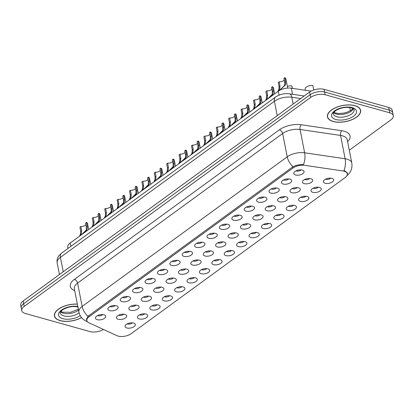 <?xml version="1.0" encoding="UTF-8"?>
<svg xmlns="http://www.w3.org/2000/svg" width="414" height="414" viewBox="0 0 414 414"><rect width="100%" height="100%" fill="white"/><g stroke="black" fill="none" stroke-linecap="round" stroke-linejoin="round"><path stroke-width="0.62" d="M283.197 184.028A5.227 2.536 -11.1 0 1 281.556 181.699A5.227 2.536 -11.1 0 1 289.909 179.127A5.227 2.536 -11.1 0 1 291.228 179.805A5.227 2.536 -11.1 0 1 289.66 183.169A5.227 2.536 -11.1 0 1 283.197 184.028M283.58 179.924A3.136 1.521 168.9 0 0 283.952 180.059A3.136 1.521 168.9 0 0 288.682 178.92M270.797 193.069A5.227 2.536 -11.1 0 1 269.157 190.745A5.227 2.536 -11.1 0 1 277.515 188.173A5.227 2.536 -11.1 0 1 278.829 188.846A5.227 2.536 -11.1 0 1 277.261 192.21A5.227 2.536 -11.1 0 1 270.797 193.069M271.18 188.965A3.136 1.521 168.9 0 0 271.553 189.1A3.136 1.521 168.9 0 0 276.283 187.966M258.403 202.115A5.227 2.536 -11.1 0 1 256.763 199.786A5.227 2.536 -11.1 0 1 265.115 197.219A5.227 2.536 -11.1 0 1 266.435 197.892A5.227 2.536 -11.1 0 1 264.867 201.256A5.227 2.536 -11.1 0 1 258.403 202.115M258.786 198.011A3.136 1.521 168.9 0 0 259.159 198.146A3.136 1.521 168.9 0 0 263.889 197.007M246.004 211.161A5.227 2.536 -11.1 0 1 244.363 208.832A5.227 2.536 -11.1 0 1 252.716 206.26A5.227 2.536 -11.1 0 1 254.036 206.933A5.227 2.536 -11.1 0 1 252.468 210.296A5.227 2.536 -11.1 0 1 246.004 211.161M246.387 207.057A3.136 1.521 168.9 0 0 246.76 207.191A3.136 1.521 168.9 0 0 251.489 206.053M233.61 220.201A5.227 2.536 -11.1 0 1 231.964 217.878A5.227 2.536 -11.1 0 1 240.322 215.306A5.227 2.536 -11.1 0 1 241.636 215.979A5.227 2.536 -11.1 0 1 240.073 219.342A5.227 2.536 -11.1 0 1 233.61 220.201M233.988 216.098A3.136 1.521 168.9 0 0 234.365 216.232A3.136 1.521 168.9 0 0 239.09 215.099M221.211 229.247A5.227 2.536 -11.1 0 1 219.57 226.919A5.227 2.536 -11.1 0 1 227.923 224.352A5.227 2.536 -11.1 0 1 229.242 225.025A5.227 2.536 -11.1 0 1 227.674 228.388A5.227 2.536 -11.1 0 1 221.211 229.247M221.593 225.144A3.136 1.521 168.9 0 0 221.966 225.278A3.136 1.521 168.9 0 0 226.696 224.14M208.811 238.293A5.227 2.536 -11.1 0 1 207.171 235.964A5.227 2.536 -11.1 0 1 215.528 233.392A5.227 2.536 -11.1 0 1 216.843 234.065A5.227 2.536 -11.1 0 1 215.275 237.429A5.227 2.536 -11.1 0 1 208.811 238.293M209.194 234.184A3.136 1.521 168.9 0 0 209.567 234.324A3.136 1.521 168.9 0 0 214.297 233.185M196.417 247.334A5.227 2.536 -11.1 0 1 194.777 245.01A5.227 2.536 -11.1 0 1 203.129 242.438A5.227 2.536 -11.1 0 1 204.444 243.111A5.227 2.536 -11.1 0 1 202.881 246.475A5.227 2.536 -11.1 0 1 196.417 247.334M196.8 243.23A3.136 1.521 168.9 0 0 197.173 243.365A3.136 1.521 168.9 0 0 201.903 242.231M184.018 256.38A5.227 2.536 -11.1 0 1 182.377 254.051A5.227 2.536 -11.1 0 1 190.73 251.479A5.227 2.536 -11.1 0 1 192.049 252.157A5.227 2.536 -11.1 0 1 190.481 255.516A5.227 2.536 -11.1 0 1 184.018 256.38M184.401 252.276A3.136 1.521 168.9 0 0 184.773 252.411A3.136 1.521 168.9 0 0 189.503 251.272M171.619 265.421A5.227 2.536 -11.1 0 1 169.978 263.097A5.227 2.536 -11.1 0 1 178.336 260.525A5.227 2.536 -11.1 0 1 179.65 261.198A5.227 2.536 -11.1 0 1 178.082 264.562A5.227 2.536 -11.1 0 1 171.619 265.421M172.001 261.317A3.136 1.521 168.9 0 0 172.379 261.451A3.136 1.521 168.9 0 0 177.104 260.318M159.224 274.466A5.227 2.536 -11.1 0 1 157.584 272.138A5.227 2.536 -11.1 0 1 165.936 269.571A5.227 2.536 -11.1 0 1 167.256 270.244A5.227 2.536 -11.1 0 1 165.688 273.607A5.227 2.536 -11.1 0 1 159.224 274.466M159.607 270.363A3.136 1.521 168.9 0 0 159.98 270.497A3.136 1.521 168.9 0 0 164.71 269.359M146.825 283.512A5.227 2.536 -11.1 0 1 145.185 281.184A5.227 2.536 -11.1 0 1 153.542 278.612A5.227 2.536 -11.1 0 1 154.857 279.284A5.227 2.536 -11.1 0 1 153.289 282.648A5.227 2.536 -11.1 0 1 146.825 283.512M147.208 279.409A3.136 1.521 168.9 0 0 147.581 279.543A3.136 1.521 168.9 0 0 152.311 278.405M134.431 292.553A5.227 2.536 -11.1 0 1 132.785 290.23A5.227 2.536 -11.1 0 1 141.143 287.658A5.227 2.536 -11.1 0 1 142.457 288.33A5.227 2.536 -11.1 0 1 140.895 291.694A5.227 2.536 -11.1 0 1 134.431 292.553M134.809 288.449A3.136 1.521 168.9 0 0 135.187 288.584A3.136 1.521 168.9 0 0 139.916 287.451M122.032 301.599A5.227 2.536 -11.1 0 1 120.391 299.27A5.227 2.536 -11.1 0 1 128.744 296.703A5.227 2.536 -11.1 0 1 130.063 297.376A5.227 2.536 -11.1 0 1 128.495 300.74A5.227 2.536 -11.1 0 1 122.032 301.599M122.415 297.495A3.136 1.521 168.9 0 0 122.787 297.63A3.136 1.521 168.9 0 0 127.517 296.491M109.632 310.645A5.227 2.536 -11.1 0 1 107.992 308.316A5.227 2.536 -11.1 0 1 116.35 305.744A5.227 2.536 -11.1 0 1 117.664 306.417A5.227 2.536 -11.1 0 1 116.096 309.781A5.227 2.536 -11.1 0 1 109.632 310.645M110.015 306.536A3.136 1.521 168.9 0 0 110.393 306.671A3.136 1.521 168.9 0 0 115.118 305.537M97.238 319.686A5.227 2.536 -11.1 0 1 95.598 317.362A5.227 2.536 -11.1 0 1 103.95 314.79A5.227 2.536 -11.1 0 1 105.27 315.463A5.227 2.536 -11.1 0 1 103.702 318.827A5.227 2.536 -11.1 0 1 97.238 319.686M97.621 315.582A3.136 1.521 168.9 0 0 97.994 315.716A3.136 1.521 168.9 0 0 102.724 314.583M295.596 174.982A5.227 2.536 -11.1 0 1 293.95 172.659A5.227 2.536 -11.1 0 1 302.308 170.087A5.227 2.536 -11.1 0 1 303.622 170.759A5.227 2.536 -11.1 0 1 302.06 174.123A5.227 2.536 -11.1 0 1 295.596 174.982M295.974 170.878A3.136 1.521 168.9 0 0 296.352 171.013A3.136 1.521 168.9 0 0 301.081 169.88M291.792 192.691A5.227 2.536 -11.1 0 1 290.152 190.362A5.227 2.536 -11.1 0 1 298.504 187.796A5.227 2.536 -11.1 0 1 299.824 188.468A5.227 2.536 -11.1 0 1 298.256 191.832A5.227 2.536 -11.1 0 1 291.792 192.691M292.175 188.587A3.136 1.521 168.9 0 0 292.548 188.722A3.136 1.521 168.9 0 0 297.278 187.583M279.393 201.737A5.227 2.536 -11.1 0 1 277.753 199.408A5.227 2.536 -11.1 0 1 286.11 196.836A5.227 2.536 -11.1 0 1 287.425 197.509A5.227 2.536 -11.1 0 1 285.857 200.873A5.227 2.536 -11.1 0 1 279.393 201.737M279.776 197.628A3.136 1.521 168.9 0 0 280.154 197.768A3.136 1.521 168.9 0 0 284.879 196.629M266.999 210.778A5.227 2.536 -11.1 0 1 265.358 208.454A5.227 2.536 -11.1 0 1 273.711 205.882A5.227 2.536 -11.1 0 1 275.031 206.555A5.227 2.536 -11.1 0 1 273.463 209.919A5.227 2.536 -11.1 0 1 266.999 210.778M267.382 206.674A3.136 1.521 168.9 0 0 267.754 206.809A3.136 1.521 168.9 0 0 272.484 205.675M254.6 219.824A5.227 2.536 -11.1 0 1 252.959 217.495A5.227 2.536 -11.1 0 1 261.317 214.923A5.227 2.536 -11.1 0 1 262.631 215.601A5.227 2.536 -11.1 0 1 261.063 218.959A5.227 2.536 -11.1 0 1 254.6 219.824M254.983 215.72A3.136 1.521 168.9 0 0 255.355 215.854A3.136 1.521 168.9 0 0 260.085 214.716M242.206 228.864A5.227 2.536 -11.1 0 1 240.56 226.541A5.227 2.536 -11.1 0 1 248.917 223.969A5.227 2.536 -11.1 0 1 250.232 224.642A5.227 2.536 -11.1 0 1 248.669 228.005A5.227 2.536 -11.1 0 1 242.206 228.864M242.583 224.761A3.136 1.521 168.9 0 0 242.961 224.895A3.136 1.521 168.9 0 0 247.691 223.762M229.806 237.91A5.227 2.536 -11.1 0 1 228.166 235.582A5.227 2.536 -11.1 0 1 236.518 233.015A5.227 2.536 -11.1 0 1 237.838 233.687A5.227 2.536 -11.1 0 1 236.27 237.051A5.227 2.536 -11.1 0 1 229.806 237.91M230.189 233.806A3.136 1.521 168.9 0 0 230.562 233.941A3.136 1.521 168.9 0 0 235.292 232.803M217.407 246.956A5.227 2.536 -11.1 0 1 215.766 244.627A5.227 2.536 -11.1 0 1 224.124 242.055A5.227 2.536 -11.1 0 1 225.439 242.728A5.227 2.536 -11.1 0 1 223.87 246.092A5.227 2.536 -11.1 0 1 217.407 246.956M217.79 242.852A3.136 1.521 168.9 0 0 218.168 242.987A3.136 1.521 168.9 0 0 222.892 241.848M205.013 255.997A5.227 2.536 -11.1 0 1 203.372 253.673A5.227 2.536 -11.1 0 1 211.725 251.101A5.227 2.536 -11.1 0 1 213.044 251.774A5.227 2.536 -11.1 0 1 211.476 255.138A5.227 2.536 -11.1 0 1 205.013 255.997M205.396 251.893A3.136 1.521 168.9 0 0 205.768 252.028A3.136 1.521 168.9 0 0 210.498 250.894M192.613 265.043A5.227 2.536 -11.1 0 1 190.973 262.714A5.227 2.536 -11.1 0 1 199.325 260.147A5.227 2.536 -11.1 0 1 200.645 260.82A5.227 2.536 -11.1 0 1 199.077 264.184A5.227 2.536 -11.1 0 1 192.613 265.043M192.996 260.939A3.136 1.521 168.9 0 0 193.369 261.074A3.136 1.521 168.9 0 0 198.099 259.935M180.219 274.089A5.227 2.536 -11.1 0 1 178.574 271.76A5.227 2.536 -11.1 0 1 186.931 269.188A5.227 2.536 -11.1 0 1 188.246 269.861A5.227 2.536 -11.1 0 1 186.683 273.224A5.227 2.536 -11.1 0 1 180.219 274.089M180.597 269.98A3.136 1.521 168.9 0 0 180.975 270.114A3.136 1.521 168.9 0 0 185.705 268.981M167.82 283.129A5.227 2.536 -11.1 0 1 166.18 280.806A5.227 2.536 -11.1 0 1 174.532 278.234A5.227 2.536 -11.1 0 1 175.852 278.907A5.227 2.536 -11.1 0 1 174.284 282.27A5.227 2.536 -11.1 0 1 167.82 283.129M168.203 279.026A3.136 1.521 168.9 0 0 168.576 279.16A3.136 1.521 168.9 0 0 173.306 278.027M155.421 292.175A5.227 2.536 -11.1 0 1 153.78 289.847A5.227 2.536 -11.1 0 1 162.138 287.275A5.227 2.536 -11.1 0 1 163.452 287.947A5.227 2.536 -11.1 0 1 161.884 291.311A5.227 2.536 -11.1 0 1 155.421 292.175M155.804 288.072A3.136 1.521 168.9 0 0 156.176 288.206A3.136 1.521 168.9 0 0 160.906 287.068M143.027 301.216A5.227 2.536 -11.1 0 1 141.386 298.892A5.227 2.536 -11.1 0 1 149.739 296.32A5.227 2.536 -11.1 0 1 151.058 296.993A5.227 2.536 -11.1 0 1 149.49 300.357A5.227 2.536 -11.1 0 1 143.027 301.216M143.41 297.112A3.136 1.521 168.9 0 0 143.782 297.247A3.136 1.521 168.9 0 0 148.512 296.113M130.627 310.262A5.227 2.536 -11.1 0 1 128.987 307.933A5.227 2.536 -11.1 0 1 137.339 305.366A5.227 2.536 -11.1 0 1 138.659 306.039A5.227 2.536 -11.1 0 1 137.091 309.403A5.227 2.536 -11.1 0 1 130.627 310.262M131.01 306.158A3.136 1.521 168.9 0 0 131.383 306.293A3.136 1.521 168.9 0 0 136.113 305.154M118.233 319.308A5.227 2.536 -11.1 0 1 116.588 316.979A5.227 2.536 -11.1 0 1 124.945 314.407A5.227 2.536 -11.1 0 1 126.26 315.08A5.227 2.536 -11.1 0 1 124.697 318.444A5.227 2.536 -11.1 0 1 118.233 319.308M118.611 315.199A3.136 1.521 168.9 0 0 118.989 315.339A3.136 1.521 168.9 0 0 123.714 314.2M304.192 183.645A5.227 2.536 -11.1 0 1 302.551 181.322A5.227 2.536 -11.1 0 1 310.904 178.75A5.227 2.536 -11.1 0 1 312.218 179.422A5.227 2.536 -11.1 0 1 310.655 182.786A5.227 2.536 -11.1 0 1 304.192 183.645M304.575 179.541A3.136 1.521 168.9 0 0 304.947 179.676A3.136 1.521 168.9 0 0 309.677 178.543M312.787 192.308A5.227 2.536 -11.1 0 1 311.147 189.985A5.227 2.536 -11.1 0 1 319.499 187.413A5.227 2.536 -11.1 0 1 320.819 188.085A5.227 2.536 -11.1 0 1 319.251 191.449A5.227 2.536 -11.1 0 1 312.787 192.308M313.17 188.204A3.136 1.521 168.9 0 0 313.543 188.339A3.136 1.521 168.9 0 0 318.273 187.206M300.388 201.354A5.227 2.536 -11.1 0 1 298.748 199.025A5.227 2.536 -11.1 0 1 307.1 196.459A5.227 2.536 -11.1 0 1 308.42 197.131A5.227 2.536 -11.1 0 1 306.852 200.495A5.227 2.536 -11.1 0 1 300.388 201.354M300.771 197.25A3.136 1.521 168.9 0 0 301.144 197.385A3.136 1.521 168.9 0 0 305.874 196.246M287.994 210.4A5.227 2.536 -11.1 0 1 286.348 208.071A5.227 2.536 -11.1 0 1 294.706 205.499A5.227 2.536 -11.1 0 1 296.02 206.172A5.227 2.536 -11.1 0 1 294.457 209.536A5.227 2.536 -11.1 0 1 287.994 210.4M288.372 206.296A3.136 1.521 168.9 0 0 288.749 206.431A3.136 1.521 168.9 0 0 293.479 205.292M275.595 219.441A5.227 2.536 -11.1 0 1 273.954 217.117A5.227 2.536 -11.1 0 1 282.307 214.545A5.227 2.536 -11.1 0 1 283.626 215.218A5.227 2.536 -11.1 0 1 282.058 218.582A5.227 2.536 -11.1 0 1 275.595 219.441M275.978 215.337A3.136 1.521 168.9 0 0 276.35 215.471A3.136 1.521 168.9 0 0 281.08 214.338M263.195 228.487A5.227 2.536 -11.1 0 1 261.555 226.158A5.227 2.536 -11.1 0 1 269.912 223.591A5.227 2.536 -11.1 0 1 271.227 224.264A5.227 2.536 -11.1 0 1 269.659 227.628A5.227 2.536 -11.1 0 1 263.195 228.487M263.578 224.383A3.136 1.521 168.9 0 0 263.951 224.517A3.136 1.521 168.9 0 0 268.681 223.379M250.801 237.532A5.227 2.536 -11.1 0 1 249.161 235.204A5.227 2.536 -11.1 0 1 257.513 232.632A5.227 2.536 -11.1 0 1 258.833 233.305A5.227 2.536 -11.1 0 1 257.265 236.668A5.227 2.536 -11.1 0 1 250.801 237.532M251.184 233.424A3.136 1.521 168.9 0 0 251.557 233.563A3.136 1.521 168.9 0 0 256.287 232.425M238.402 246.573A5.227 2.536 -11.1 0 1 236.761 244.25A5.227 2.536 -11.1 0 1 245.114 241.678A5.227 2.536 -11.1 0 1 246.433 242.35A5.227 2.536 -11.1 0 1 244.865 245.714A5.227 2.536 -11.1 0 1 238.402 246.573M238.785 242.469A3.136 1.521 168.9 0 0 239.157 242.604A3.136 1.521 168.9 0 0 243.887 241.471M226.008 255.619A5.227 2.536 -11.1 0 1 224.362 253.29A5.227 2.536 -11.1 0 1 232.72 250.718A5.227 2.536 -11.1 0 1 234.034 251.391A5.227 2.536 -11.1 0 1 232.471 254.755A5.227 2.536 -11.1 0 1 226.008 255.619M226.386 251.515A3.136 1.521 168.9 0 0 226.763 251.65A3.136 1.521 168.9 0 0 231.488 250.511M213.608 264.66A5.227 2.536 -11.1 0 1 211.968 262.336A5.227 2.536 -11.1 0 1 220.32 259.764A5.227 2.536 -11.1 0 1 221.64 260.437A5.227 2.536 -11.1 0 1 220.072 263.801A5.227 2.536 -11.1 0 1 213.608 264.66M213.991 260.556A3.136 1.521 168.9 0 0 214.364 260.691A3.136 1.521 168.9 0 0 219.094 259.557M201.209 273.706A5.227 2.536 -11.1 0 1 199.569 271.377A5.227 2.536 -11.1 0 1 207.926 268.81A5.227 2.536 -11.1 0 1 209.241 269.483A5.227 2.536 -11.1 0 1 207.673 272.847A5.227 2.536 -11.1 0 1 201.209 273.706M201.592 269.602A3.136 1.521 168.9 0 0 201.965 269.737A3.136 1.521 168.9 0 0 206.695 268.598M188.815 282.752A5.227 2.536 -11.1 0 1 187.175 280.423A5.227 2.536 -11.1 0 1 195.527 277.851A5.227 2.536 -11.1 0 1 196.841 278.524A5.227 2.536 -11.1 0 1 195.279 281.887A5.227 2.536 -11.1 0 1 188.815 282.752M189.198 278.643A3.136 1.521 168.9 0 0 189.571 278.782A3.136 1.521 168.9 0 0 194.301 277.644M176.416 291.792A5.227 2.536 -11.1 0 1 174.775 289.469A5.227 2.536 -11.1 0 1 183.128 286.897A5.227 2.536 -11.1 0 1 184.447 287.57A5.227 2.536 -11.1 0 1 182.879 290.933A5.227 2.536 -11.1 0 1 176.416 291.792M176.799 287.689A3.136 1.521 168.9 0 0 177.171 287.823A3.136 1.521 168.9 0 0 181.901 286.69M164.016 300.838A5.227 2.536 -11.1 0 1 162.376 298.51A5.227 2.536 -11.1 0 1 170.734 295.943A5.227 2.536 -11.1 0 1 172.048 296.615A5.227 2.536 -11.1 0 1 170.48 299.979A5.227 2.536 -11.1 0 1 164.016 300.838M164.399 296.734A3.136 1.521 168.9 0 0 164.777 296.869A3.136 1.521 168.9 0 0 169.502 295.731M151.622 309.879A5.227 2.536 -11.1 0 1 149.982 307.555A5.227 2.536 -11.1 0 1 158.334 304.983A5.227 2.536 -11.1 0 1 159.654 305.656A5.227 2.536 -11.1 0 1 158.086 309.02A5.227 2.536 -11.1 0 1 151.622 309.879M152.005 305.775A3.136 1.521 168.9 0 0 152.378 305.91A3.136 1.521 168.9 0 0 157.108 304.776M139.223 318.925A5.227 2.536 -11.1 0 1 137.583 316.596A5.227 2.536 -11.1 0 1 145.94 314.029A5.227 2.536 -11.1 0 1 147.255 314.702A5.227 2.536 -11.1 0 1 145.687 318.066A5.227 2.536 -11.1 0 1 139.223 318.925M139.606 314.821A3.136 1.521 168.9 0 0 139.979 314.956A3.136 1.521 168.9 0 0 144.709 313.822M126.829 327.971A5.227 2.536 -11.1 0 1 125.183 325.642A5.227 2.536 -11.1 0 1 133.541 323.07A5.227 2.536 -11.1 0 1 134.855 323.743A5.227 2.536 -11.1 0 1 133.292 327.107A5.227 2.536 -11.1 0 1 126.829 327.971M127.207 323.867A3.136 1.521 168.9 0 0 127.584 324.002A3.136 1.521 168.9 0 0 132.314 322.863M325.181 183.267A5.227 2.536 -11.1 0 1 323.541 180.939A5.227 2.536 -11.1 0 1 331.899 178.367A5.227 2.536 -11.1 0 1 333.213 179.045A5.227 2.536 -11.1 0 1 331.645 182.403A5.227 2.536 -11.1 0 1 325.181 183.267M325.564 179.164A3.136 1.521 168.9 0 0 325.942 179.298A3.136 1.521 168.9 0 0 330.667 178.16M342.802 170.941A9.408 4.559 -11.1 0 1 344.117 171.22A9.408 4.559 -11.1 0 1 347.305 173.813A9.408 4.559 -11.1 0 1 345.105 177.596L131.176 333.658A9.408 4.559 -11.1 0 1 116.971 335.687L88.901 322.775A9.408 4.559 -11.1 0 1 86.842 320.586A9.408 4.559 -11.1 0 1 89.041 316.808L292.952 168.053A9.408 4.559 -11.1 0 1 304.709 165.336L342.802 170.941M68.036 248.441L67.787 247.179A10.453 5.066 -11.1 0 1 70.23 242.977L278.265 91.215A10.453 5.066 -11.1 0 1 291.332 88.198L311.105 91.111M354.886 105.648A16.896 8.192 168.9 0 0 336.37 107.329A16.896 8.192 168.9 0 0 327.453 116.82A16.896 8.192 168.9 0 0 333.177 121.483A16.896 8.192 168.9 0 0 351.693 119.806A16.896 8.192 168.9 0 0 360.615 110.315A16.896 8.192 168.9 0 0 354.886 105.648M77.346 304.104A16.896 8.192 168.9 0 0 54.441 315.98A16.896 8.192 168.9 0 0 60.17 320.648A16.896 8.192 168.9 0 0 81.537 317.61M86.878 320.736L86.454 319.794L87.949 316.291A12.192 7.395 -126.1 0 1 82.153 306.422L287.223 156.823A13.936 6.753 -11.1 0 1 304.647 152.802L345.136 158.759A12.192 6.282 98.4 0 1 343.967 170.573L345.017 170.956L347.6 173.435M349.297 150.22L390.857 119.9A10.453 5.066 168.9 0 0 393.3 115.697L392.244 110.315A10.453 5.066 168.9 0 0 388.699 107.433L324.105 89.352A10.453 5.066 168.9 0 0 309.579 92.058L23.143 301.014L23.67 303.705A10.453 5.066 168.9 0 0 21.228 307.907A10.453 5.066 168.9 0 1 23.67 303.705L310.107 94.749L23.67 303.705L24.198 306.396A10.453 5.066 168.9 0 0 21.756 310.598A10.453 5.066 168.9 0 0 25.301 313.481L89.895 331.567A10.453 5.066 168.9 0 0 103.474 329.482M324.105 89.352L324.633 92.043A10.453 5.066 168.9 0 0 310.107 94.749A10.453 5.066 168.9 0 1 324.633 92.043L389.227 110.124L324.633 92.043L325.161 94.734A10.453 5.066 168.9 0 0 310.635 97.44L24.198 306.396M392.772 113.006A10.453 5.066 168.9 0 0 389.227 110.124A10.453 5.066 168.9 0 1 392.772 113.006M87.949 316.291L293.019 166.692C296.233 165.155 299.726 164.451 303.493 164.575A12.192 6.282 98.4 0 0 304.647 152.802L300.072 129.478A13.936 6.753 168.9 0 0 282.648 133.499L77.578 283.098A13.936 6.753 168.9 0 0 74.323 288.698L78.898 312.021A13.936 6.753 -11.1 0 1 82.153 306.422L77.578 283.098A3.483 2.111 53.9 0 0 74.391 279.383L279.455 129.784A17.419 8.446 -11.1 0 1 301.237 124.754L341.726 130.715A17.419 8.446 -11.1 0 1 347.62 141.676M393.3 115.697A10.453 5.066 168.9 0 0 389.755 112.815L325.161 94.734M23.143 301.014A10.453 5.066 168.9 0 0 20.7 305.216L21.756 310.598M313.662 89.61L312.86 85.512A5.227 2.536 -11.1 0 0 307.535 86.397A5.227 2.536 -11.1 0 0 305.227 89.134L305.454 90.278M292.346 88.348L291.865 85.889A5.227 2.536 -11.1 0 0 287.383 86.433M287.709 88.084L285.893 78.841A5.227 2.536 -11.1 0 0 284.837 77.666L285.644 81.77L285.546 84.658L279.828 90.247M277.866 91.504L278.834 89.553L279.067 86.567L278.265 82.464L279.186 81.796L279.988 85.895L279.729 88.901L278.922 90.345M279.528 90.407L284.651 85.31L284.723 82.443L283.916 78.339L284.837 77.666M279.186 81.796A3.835 1.858 168.9 0 0 284.252 80.052M279.336 90.516L279.921 89.962M278.363 90.371L279.279 89.703C278.658 90.547 278.865 90.604 279.911 89.89M333.291 121.405A16.72 8.109 168.9 0 0 351.615 119.744A16.72 8.109 168.9 0 0 360.444 110.347A16.72 8.109 168.9 0 0 354.772 105.73A16.72 8.109 168.9 0 0 336.453 107.392A16.72 8.109 168.9 0 0 327.624 116.784A16.72 8.109 168.9 0 0 333.291 121.405M77.366 304.197A16.72 8.109 168.9 0 0 54.617 315.949A16.72 8.109 168.9 0 0 60.284 320.565A16.72 8.109 168.9 0 0 81.475 317.533M274.663 93.838L273.499 87.887A5.227 2.536 -11.1 0 0 272.443 86.712L273.245 90.811L273.147 93.699L269.116 97.89M265.472 100.545L266.435 98.599L266.668 95.608L265.866 91.51L266.787 90.837L267.589 94.941L267.33 97.942L266.523 99.386M267.418 99.127L272.257 94.351L272.324 91.484L271.522 87.385L272.443 86.712M266.787 90.837A3.835 1.858 168.9 0 0 271.858 89.093M267.17 99.308L267.527 99.003M265.964 99.417L266.885 98.749C266.259 99.588 266.471 99.65 267.511 98.93M262.269 102.884L261.099 96.928A5.227 2.536 -11.1 0 0 260.044 95.758L260.851 99.857L260.753 102.744L256.716 106.931M253.073 109.591L254.041 107.64L254.274 104.654L253.466 100.555L254.387 99.883L255.195 103.981L254.936 106.988L254.124 108.432M255.019 108.173L259.857 103.397L259.93 100.53L259.123 96.426L260.044 95.758M254.387 99.883A3.835 1.858 168.9 0 0 259.459 98.139M254.776 108.354L255.127 108.049M253.57 108.463L254.486 107.79C253.865 108.634 254.072 108.696 255.112 107.976M249.87 111.93L248.7 105.974A5.227 2.536 -11.1 0 0 247.65 104.799L248.452 108.903L248.353 111.785L244.322 115.977M240.679 118.637L241.641 116.686L241.874 113.7L241.072 109.596L241.993 108.923L242.795 113.027L242.537 116.034L241.729 117.478M242.62 117.214L247.458 112.442L247.531 109.57L246.728 105.472L247.65 104.799M241.993 108.923A3.835 1.858 168.9 0 0 247.065 107.185M242.376 117.395L242.728 117.095M241.171 117.504L242.092 116.836C241.465 117.674 241.672 117.736 242.718 117.022M237.476 120.971L236.306 115.014A5.227 2.536 -11.1 0 0 235.25 113.845L236.052 117.943L235.959 120.831L231.923 125.023M228.28 127.678L229.242 125.727L229.48 122.741L228.673 118.642L229.594 117.969L230.401 122.068L230.137 125.075L229.33 126.518M230.225 126.26L235.064 121.483L235.131 118.616L234.329 114.518L235.25 113.845M229.594 117.969A3.835 1.858 168.9 0 0 234.666 116.225M229.977 126.441L230.334 126.135M228.776 126.549L229.692 125.877C229.071 126.72 229.278 126.782 230.319 126.063M225.076 130.017L223.907 124.06A5.227 2.536 -11.1 0 0 222.851 122.886L223.658 126.989L223.56 129.877L219.529 134.064M215.88 136.723L216.848 134.773L217.081 131.787L216.279 127.683L217.195 127.015L218.002 131.114L217.743 134.12L216.936 135.564M217.826 135.306L222.665 130.529L222.737 127.662L221.93 123.558L222.851 122.886M217.195 127.015A3.835 1.858 168.9 0 0 222.266 125.271M217.583 135.481L217.935 135.181M216.377 135.59L217.293 134.923C216.672 135.766 216.879 135.828 217.919 135.109M212.677 139.063L211.513 133.106A5.227 2.536 -11.1 0 0 210.457 131.931L211.259 136.03L211.161 138.918L207.129 143.109M203.486 145.764L204.449 143.818L204.682 140.827L203.879 136.729L204.801 136.056L205.603 140.16L205.344 143.166L204.537 144.61M205.432 144.346L210.265 139.575L210.338 136.703L209.536 132.604L210.457 131.931M204.801 136.056A3.835 1.858 168.9 0 0 209.872 134.317M205.184 144.527L205.541 144.222M203.978 144.636L204.899 143.968C204.273 144.807 204.485 144.869 205.525 144.155M200.283 148.103L199.113 142.147A5.227 2.536 -11.1 0 0 198.058 140.977L198.865 145.076L198.767 147.964L194.73 152.15M191.087 154.81L192.055 152.859L192.287 149.873L191.48 145.775L192.401 145.102L193.209 149.2L192.95 152.207L192.137 153.651M193.033 153.392L197.871 148.616L197.944 145.749L197.136 141.645L198.058 140.977M192.401 145.102A3.835 1.858 168.9 0 0 197.473 143.358M192.784 153.573L193.141 153.268M191.584 153.682L192.5 153.009C191.879 153.853 192.086 153.915 193.126 153.196M187.884 157.149L186.714 151.193A5.227 2.536 -11.1 0 0 185.663 150.018L186.466 154.122L186.367 157.009L182.336 161.196M178.693 163.856L179.655 161.905L179.888 158.919L179.086 154.815L180.007 154.143L180.809 158.246L180.551 161.253L179.743 162.697M180.633 162.438L185.472 157.662L185.544 154.789L184.742 150.691L185.663 150.018M180.007 154.143A3.835 1.858 168.9 0 0 185.074 152.404M180.39 162.614L180.742 162.314M179.184 162.723L180.106 162.055C179.479 162.893 179.686 162.956 180.732 162.241M175.484 166.19L174.32 160.234A5.227 2.536 -11.1 0 0 173.264 159.064L174.066 163.163L173.973 166.05L169.937 170.242M166.293 172.897L167.256 170.951L167.494 167.96L166.687 163.861L167.608 163.188L168.415 167.292L168.151 170.294L167.344 171.738M168.239 171.479L173.078 166.702L173.145 163.835L172.343 159.737L173.264 159.064M167.608 163.188A3.835 1.858 168.9 0 0 172.679 161.444M167.991 171.66L168.348 171.355M166.79 171.769L167.706 171.101C167.08 171.939 167.292 172.001 168.332 171.282M163.09 175.236L161.921 169.279A5.227 2.536 -11.1 0 0 160.865 168.105L161.672 172.208L161.574 175.096L157.543 179.283M153.894 181.943L154.862 179.992L155.095 177.006L154.287 172.907L155.209 172.234L156.016 176.333L155.757 179.34L154.95 180.783M155.84 180.525L160.679 175.748L160.751 172.881L159.944 168.777L160.865 168.105M155.209 172.234A3.835 1.858 168.9 0 0 160.28 170.49M155.597 180.701L155.949 180.4M154.391 180.814L155.307 180.142C154.686 180.985 154.893 181.047 155.933 180.328M150.691 184.282L149.521 178.325A5.227 2.536 -11.1 0 0 148.471 177.151L149.273 181.254L149.175 184.137L145.143 188.329M141.5 190.989L142.463 189.038L142.695 186.052L141.893 181.948L142.814 181.275L143.617 185.379L143.358 188.386L142.551 189.829M143.446 189.565L148.279 184.794L148.352 181.922L147.55 177.823L148.471 177.151M142.814 181.275A3.835 1.858 168.9 0 0 147.886 179.536M143.197 189.747L143.554 189.446M141.992 189.855L142.913 189.188C142.287 190.026 142.499 190.088 143.539 189.374M138.297 193.322L137.127 187.366A5.227 2.536 -11.1 0 0 136.071 186.196L136.879 190.295L136.78 193.183L132.744 197.374M129.101 200.029L130.063 198.078L130.301 195.092L129.494 190.994L130.415 190.321L131.222 194.42L130.959 197.426L130.151 198.87M131.047 198.611L135.885 193.835L135.958 190.968L135.15 186.869L136.071 186.196M130.415 190.321A3.835 1.858 168.9 0 0 135.487 188.577M130.798 198.792L131.155 198.487M129.598 198.901L130.513 198.228C129.892 199.072 130.1 199.134 131.14 198.415M125.897 202.368L124.728 196.412A5.227 2.536 -11.1 0 0 123.672 195.237L124.479 199.341L124.381 202.229L120.35 206.415M116.707 209.075L117.669 207.124L117.902 204.138L117.1 200.034L118.021 199.367L118.823 203.465L118.564 206.472L117.757 207.916M118.647 207.657L123.486 202.881L123.558 200.014L122.756 195.91L123.672 195.237M118.021 199.367A3.835 1.858 168.9 0 0 123.087 197.623M118.404 207.833L118.756 207.533M117.198 207.942L118.119 207.274C117.493 208.118 117.7 208.175 118.746 207.461M113.498 211.409L112.334 205.458A5.227 2.536 -11.1 0 0 111.278 204.283L112.08 208.382L111.987 211.269L107.95 215.461M104.307 218.116L105.27 216.17L105.508 213.179L104.701 209.08L105.622 208.408L106.424 212.511L106.165 215.513L105.358 216.957M106.253 216.698L111.092 211.921L111.159 209.054L110.357 204.956L111.278 204.283M105.622 208.408A3.835 1.858 168.9 0 0 110.693 206.664M106.005 216.879L106.362 216.574M104.804 216.988L105.72 216.32C105.094 217.159 105.306 217.221 106.346 216.501M101.104 220.455L99.934 214.499A5.227 2.536 -11.1 0 0 98.879 213.329L99.686 217.428L99.588 220.315L95.551 224.502M91.908 227.162L92.876 225.211L93.109 222.225L92.301 218.126L93.222 217.453L94.03 221.552L93.771 224.559L92.959 226.003M93.854 225.744L98.692 220.967L98.765 218.1L97.958 213.997L98.879 213.329M93.222 217.453A3.835 1.858 168.9 0 0 98.294 215.71M93.611 225.925L93.962 225.62M92.405 226.034L93.321 225.361C92.7 226.204 92.907 226.267 93.947 225.547M88.705 229.501L87.535 223.544A5.227 2.536 -11.1 0 0 86.485 222.37L87.287 226.474L87.188 229.361L83.157 233.548M79.514 236.208L80.476 234.257L80.709 231.271L79.907 227.167L80.828 226.494L81.63 230.598L81.372 233.605L80.564 235.048M81.46 234.785L86.293 230.013L86.366 227.141L85.563 223.042L86.485 222.37M80.828 226.494A3.835 1.858 168.9 0 0 85.9 224.755M81.211 234.966L81.563 234.666M80.005 235.074L80.927 234.407C80.3 235.245 80.513 235.307 81.553 234.593M292.952 168.053L292.714 166.858M89.041 316.808L88.798 315.582M292.527 94.278L291.332 88.198M279.036 95.148L278.265 91.215M70.892 246.361L70.23 242.977M341.726 130.715A3.483 1.796 -81.6 0 0 340.562 135.44L345.136 158.759A13.936 6.753 -11.1 0 1 347.082 159.167A13.936 6.753 -11.1 0 1 351.807 163.012L347.232 139.694A13.936 6.753 168.9 0 0 342.507 135.844A13.936 6.753 168.9 0 0 340.562 135.44L300.072 129.478A3.483 1.796 -81.6 0 1 301.237 124.754M279.455 129.784A3.483 2.111 53.9 0 1 282.648 133.499L287.223 156.823A12.192 7.395 53.9 0 0 293.019 166.692M87.282 321.554A12.192 8.849 114.7 0 1 86.148 321.155C82.303 319.318 79.886 316.275 78.898 312.021M74.717 290.7L74.132 290.431A17.419 8.446 -11.1 0 1 74.391 279.383M389.755 112.815L388.699 107.433M310.635 97.44L309.579 92.058M74.623 290.214A3.483 2.531 -65.3 0 0 74.132 290.431M300.693 98.537L291.834 97.238L293.169 104.033M275.512 97.088A6.966 4.228 53.9 0 0 274.41 101.254L60.413 257.368A13.936 6.753 168.9 0 0 57.158 262.968C56.594 258.703 58.415 256.395 58.798 255.888L61.515 253.197L275.512 97.088C279.662 94.304 284.273 93.212 289.345 93.812A6.966 3.591 98.4 0 1 291.834 97.238A13.936 6.753 168.9 0 0 274.41 101.254L277.235 115.656M349.773 107.516L350.404 110.719M61.515 253.197A6.966 4.228 53.9 0 0 60.413 257.368L63.238 271.765M279.988 85.895L279.067 86.567M284.956 85.563L284.035 86.236M285.644 81.77L284.723 82.443M333.596 112.634A10.619 5.149 168.9 0 0 336.334 114.057A10.619 5.149 168.9 0 0 353.344 108.758M333.26 113.819A10.619 5.149 168.9 0 0 336.861 116.748A10.619 5.149 168.9 0 0 348.495 115.692A10.619 5.149 168.9 0 0 354.099 109.731C354.394 109.322 353.458 108.691 351.279 107.831C346.021 106.755 340.872 107.645 335.842 110.502C333.441 112.556 332.582 113.664 333.26 113.819M335.868 119.522A12.71 6.163 168.9 0 0 353.535 116.225A12.71 6.163 168.9 0 0 352.195 107.614A12.71 6.163 168.9 0 0 334.533 110.905A12.71 6.163 168.9 0 0 335.868 119.522M60.584 311.794A10.619 5.149 168.9 0 0 63.321 313.222A10.619 5.149 168.9 0 0 78.525 310.122M78.272 306.991C73.009 305.92 67.865 306.81 62.835 309.662C60.434 311.721 59.575 312.824 60.253 312.979A10.619 5.149 168.9 0 0 63.849 315.913A10.619 5.149 168.9 0 0 79.079 312.798M77.811 306.469A12.71 6.163 168.9 0 0 60.982 310.484A12.71 6.163 168.9 0 0 62.861 318.687A12.71 6.163 168.9 0 0 80.197 315.623M267.589 94.941L266.668 95.608M272.557 94.609L271.641 95.277M273.245 90.811L272.324 91.484M255.195 103.981L254.274 104.654M260.163 103.65L259.242 104.323M260.851 99.857L259.93 100.53M242.795 113.027L241.874 113.7M247.763 112.696L246.847 113.364M248.452 108.903L247.531 109.57M230.401 122.068L229.48 122.741M235.364 121.742L234.448 122.409M236.052 117.943L235.131 118.616M218.002 131.114L217.081 131.787M222.97 130.783L222.049 131.455M223.658 126.989L222.737 127.662M205.603 140.16L204.682 140.827M210.571 139.828L209.655 140.496M211.259 136.03L210.338 136.703M193.209 149.2L192.287 149.873M198.177 148.874L197.255 149.542M198.865 145.076L197.944 145.749M180.809 158.246L179.888 158.919M185.777 157.915L184.861 158.588M186.466 154.122L185.544 154.789M168.415 167.292L167.494 167.96M173.378 166.961L172.462 167.629M174.066 163.163L173.145 163.835M156.016 176.333L155.095 177.006M160.984 176.002L160.063 176.674M161.672 172.208L160.751 172.881M143.617 185.379L142.695 186.052M148.585 185.048L147.669 185.715M149.273 181.254L148.352 181.922M131.222 194.42L130.301 195.092M136.185 194.094L135.269 194.761M136.879 190.295L135.958 190.968M118.823 203.465L117.902 204.138M123.791 203.134L122.87 203.807M124.479 199.341L123.558 200.014M106.424 212.511L105.508 213.179M111.392 212.18L110.476 212.848M112.08 208.382L111.159 209.054M94.03 221.552L93.109 222.225M98.998 221.221L98.077 221.894M99.686 217.428L98.765 218.1M81.63 230.598L80.709 231.271M86.598 230.267L85.682 230.934M87.287 226.474L86.366 227.141M86.842 320.586L86.479 318.728M347.305 173.813L347.004 172.302M86.148 321.155L87.442 321.75M346.621 175.914C350.798 172.747 352.526 168.446 351.807 163.012M57.158 262.968L59.43 274.544M289.345 93.812L304.181 95.996M353.023 108.546L350.958 110.372L347.025 112.251L343.874 113.089L338.942 113.503L335.552 113.027L333.813 112.313M360.216 109.198L360.444 110.347M327.396 115.635L327.624 116.784M78.36 309.258L70.654 312.291L62.545 312.187L60.801 311.473M54.389 314.795L54.617 315.949"/></g></svg>
